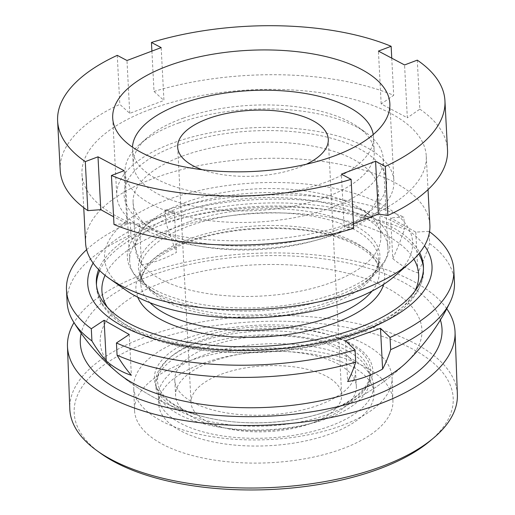 <?xml version="1.0" encoding="UTF-8"?>
<svg xmlns="http://www.w3.org/2000/svg" width="515" height="515" viewBox="0 0 515 515"><rect width="100%" height="100%" fill="white"/><g stroke="black" fill="none" stroke-linecap="round" stroke-linejoin="round"><path stroke-width="0.39" stroke-dasharray="2.58 1.93" d="M178.834 207.976A131.434 57.41 -3 0 0 142.378 228.428A131.434 57.41 -3 0 0 173.903 297.76A131.434 57.41 -3 0 0 338.336 292.526A131.434 57.41 -3 0 0 371.875 216.403A131.434 57.41 -3 0 0 178.834 207.976M332.696 282.014A122.821 53.644 177 0 1 205.086 293.177A122.821 53.644 177 0 1 135.529 248.938A122.821 53.644 177 0 1 149.595 222.12A122.821 53.644 177 0 1 183.662 203.007A122.821 53.644 177 0 1 364.041 210.88A122.821 53.644 177 0 1 380.83 236.082A122.821 53.644 177 0 1 332.696 282.014M335.085 230.585A131.434 57.41 177 0 1 142.05 222.165A131.434 57.41 177 0 1 175.589 146.035A131.434 57.41 177 0 1 340.022 140.807A131.434 57.41 177 0 1 371.547 210.133A131.434 57.41 177 0 1 335.085 230.585M181.228 156.554A122.821 53.644 -3 0 0 133.095 202.485A122.821 53.644 -3 0 0 149.884 227.688A122.821 53.644 -3 0 0 330.263 235.555A122.821 53.644 -3 0 0 364.33 216.448A122.821 53.644 -3 0 0 378.396 189.629A122.821 53.644 -3 0 0 308.839 145.391A122.821 53.644 -3 0 0 181.228 156.554M125.609 289.984A154.275 67.388 177 0 1 164.98 200.631A154.275 67.388 177 0 1 357.983 194.49A154.275 67.388 177 0 1 394.986 275.866M85.593 243.016A172.377 75.293 177 0 1 153.142 178.551A172.377 75.293 177 0 1 332.246 162.888A172.377 75.293 177 0 1 429.871 224.971M149.53 109.644A172.377 75.293 177 0 1 328.634 93.975A172.377 75.293 177 0 1 426.259 156.064A172.377 75.293 177 0 1 358.71 220.529A172.377 75.293 177 0 1 179.606 236.192A172.377 75.293 177 0 1 81.982 174.109A172.377 75.293 177 0 1 149.53 109.644M339.533 232.941A138.76 60.609 177 0 1 195.352 245.552A138.76 60.609 177 0 1 116.763 195.578A138.76 60.609 177 0 1 171.147 143.679A138.76 60.609 177 0 1 315.322 131.067A138.76 60.609 177 0 1 393.911 181.048A138.76 60.609 177 0 1 339.533 232.941M60.191 170.047A193.923 84.698 177 0 1 119.821 104.358L129.748 113.352L163.944 100.457L161.176 47.612M151.899 51.107L154.017 91.464L163.944 100.457M154.017 91.464A193.923 84.698 177 0 1 393.705 95.301L381.177 103.933L407.326 117.793L404.558 64.948M417.279 60.146L419.847 109.161L407.326 117.793M419.847 109.161A193.923 84.698 177 0 1 447.509 149.749M353.445 223.761L344.155 227.006L341.387 174.16M353.689 228.332L344.155 227.006M113.995 224.495L126.922 223.536L113.596 216.77M117.253 55.35L119.821 104.358M391.754 58.163L393.705 95.301M381.177 103.933L378.409 51.088M129.748 113.352L126.98 60.506M126.922 223.536L124.154 170.69M429.896 441.098A189.617 84.157 -2.1 0 0 423.652 355.614A189.617 84.157 -2.1 0 0 251.706 321.907A189.617 84.157 -2.1 0 0 100.676 453.361M457.378 394.496A193.923 86.069 -2.1 0 0 251.288 316.146A193.923 86.069 -2.1 0 0 69.795 408.942M271.064 439.475A129.284 57.377 -2.1 0 0 392.063 377.611A129.284 57.377 -2.1 0 0 254.668 325.371A129.284 57.377 -2.1 0 0 133.675 387.235A129.284 57.377 -2.1 0 0 271.064 439.475M271.933 462.625A129.284 57.377 -2.1 0 0 392.926 400.76A129.284 57.377 -2.1 0 0 255.53 348.526A129.284 57.377 -2.1 0 0 134.537 410.391A129.284 57.377 -2.1 0 0 271.933 462.625M269.519 425.821A107.088 47.528 -2.1 0 0 369.03 380.913A107.088 47.528 -2.1 0 0 369.738 374.579A107.088 47.528 -2.1 0 0 255.936 331.306A107.088 47.528 -2.1 0 0 155.71 382.548A107.088 47.528 -2.1 0 0 156.888 388.819A107.088 47.528 -2.1 0 0 269.519 425.821M269.66 429.677A107.088 47.528 -2.1 0 0 369.886 378.435A107.088 47.528 -2.1 0 0 256.077 335.168A107.088 47.528 -2.1 0 0 155.852 386.411A107.088 47.528 -2.1 0 0 269.66 429.677M269.448 422.467A108.247 48.043 -2.1 0 0 320.652 413.526A108.247 48.043 -2.1 0 0 370.027 377.083A108.247 48.043 -2.1 0 0 255.717 326.941A108.247 48.043 -2.1 0 0 155.607 385.072A108.247 48.043 -2.1 0 0 207.558 417.736A108.247 48.043 -2.1 0 0 269.448 422.467M320.652 413.526A215.47 215.47 0 0 0 406.734 362.193A160.989 71.45 -2.1 0 0 250.934 265.071A160.989 71.45 -2.1 0 0 117.896 372.957A215.47 215.47 0 0 0 207.558 417.736M440.396 319.944A180.997 80.327 -2.1 0 0 249.666 256.245A180.997 80.327 -2.1 0 0 81.183 333.327M446.769 308.73A193.923 86.069 -2.1 0 0 248.957 253.644A193.923 86.069 -2.1 0 0 73.993 322.622M203.122 355.402A107.738 47.058 177 0 1 313.944 346.782A107.738 47.058 177 0 1 373.549 385.349A107.738 47.058 177 0 1 328.802 426.562A107.738 47.058 177 0 1 217.974 435.181A107.738 47.058 177 0 1 158.375 396.621A107.738 47.058 177 0 1 203.122 355.402M203.528 363.146A107.738 47.058 177 0 1 314.356 354.526A107.738 47.058 177 0 1 373.954 393.087A107.738 47.058 177 0 1 329.207 434.306A107.738 47.058 177 0 1 218.379 442.926A107.738 47.058 177 0 1 158.781 404.365A107.738 47.058 177 0 1 203.528 363.146M212.367 345.61A90.498 39.526 177 0 1 305.459 338.374A90.498 39.526 177 0 1 355.524 370.761A90.498 39.526 177 0 1 317.935 405.389A90.498 39.526 177 0 1 224.843 412.624A90.498 39.526 177 0 1 174.778 380.237A90.498 39.526 177 0 1 212.367 345.61M213.178 361.099A90.498 39.526 177 0 1 306.271 353.856A90.498 39.526 177 0 1 356.335 386.25A90.498 39.526 177 0 1 318.746 420.871A90.498 39.526 177 0 1 225.654 428.113A90.498 39.526 177 0 1 175.589 395.72A90.498 39.526 177 0 1 213.178 361.099M98.648 269.577A163.757 71.527 177 0 1 164.362 220.761A163.757 71.527 177 0 1 419.661 252.756M183.392 211.633A129.284 56.47 177 0 1 316.384 201.288A129.284 56.47 177 0 1 387.904 247.561A129.284 56.47 177 0 1 373.098 275.795A129.284 56.47 177 0 1 334.203 297.026A129.284 56.47 177 0 1 147.367 287.621A129.284 56.47 177 0 1 129.696 261.092A129.284 56.47 177 0 1 183.392 211.633M178.744 122.982A129.284 56.47 177 0 1 365.586 132.381A129.284 56.47 177 0 1 383.257 158.91A129.284 56.47 177 0 1 329.561 208.369A129.284 56.47 177 0 1 196.569 218.714A129.284 56.47 177 0 1 125.048 172.441A129.284 56.47 177 0 1 139.855 144.213A129.284 56.47 177 0 1 178.744 122.982M183.366 118.083A120.665 52.704 177 0 1 357.751 126.857A120.665 52.704 177 0 1 374.244 151.616A120.665 52.704 177 0 1 324.128 197.779A120.665 52.704 177 0 1 200 207.436A120.665 52.704 177 0 1 133.25 164.246A120.665 52.704 177 0 1 147.065 137.898A120.665 52.704 177 0 1 183.366 118.083M373.233 134.557A120.665 52.704 177 0 1 373.472 136.906A120.665 52.704 177 0 1 323.356 183.07A120.665 52.704 177 0 1 199.234 192.726A120.665 52.704 177 0 1 132.477 149.537A120.665 52.704 177 0 1 132.477 147.174M310.352 423.633A75.415 32.941 177 0 1 232.774 429.665A75.415 32.941 177 0 1 191.052 402.672A75.415 32.941 177 0 1 222.377 373.819A75.415 32.941 177 0 1 299.955 367.787A75.415 32.941 177 0 1 341.677 394.78A75.415 32.941 177 0 1 310.352 423.633M306.335 164.24A75.415 32.941 177 0 1 296.962 168.128A75.415 32.941 177 0 1 202.112 169.699M165.849 222.351L165.212 210.146L174.36 211.607L139.417 224.089L141.554 264.845A123.33 91.522 119.5 0 0 159.116 260.307A123.33 91.522 119.5 0 0 176.497 252.356A214.388 109 70.3 0 1 165.849 222.351A193.923 84.698 177 0 1 404.5 229.291L403.863 217.085L390.653 217.897L392.791 258.652A214.388 159.103 119.5 0 0 404.5 229.291M327.991 411.079A107.738 47.058 177 0 1 325.428 411.968A107.738 47.058 177 0 1 209.006 418.071A107.738 47.058 177 0 1 202.311 339.919A107.738 47.058 177 0 1 352.511 344.29A107.738 47.058 177 0 1 327.991 411.079M67.13 302.389A193.923 84.698 177 0 1 130.907 234.834L130.263 222.628L139.417 224.089M141.554 264.845A214.388 109 70.3 0 1 130.907 234.834M93.138 263.101A172.377 75.293 177 0 1 159.335 217.916A172.377 75.293 177 0 1 424.469 245.739M392.791 258.652A123.33 62.701 -109.7 0 0 417.923 272.886A214.388 159.103 119.5 0 0 429.632 243.524L428.995 231.319A193.923 84.698 177 0 1 429.536 231.718M428.995 231.319L415.792 232.13L390.653 217.897M165.212 210.146A193.923 84.698 177 0 1 403.863 217.085M86.629 249.691A193.923 84.698 177 0 1 130.263 222.628M429.632 243.524A193.923 84.698 177 0 1 454.442 282.091M129.233 334.499L131.37 375.255M174.36 211.607L176.497 252.356M415.792 232.13L417.923 272.886M345.526 340.788L347.664 381.544M372.042 291.097A119.371 52.137 -3 0 0 379.246 271.695A119.371 52.137 -3 0 0 313.204 228.969A119.371 52.137 -3 0 0 190.408 238.522A119.371 52.137 -3 0 0 140.827 284.19A119.371 52.137 -3 0 0 150.019 302.73M137.775 297.252A124.54 54.397 177 0 1 187.64 241.458A124.54 54.397 177 0 1 324.044 233.128A124.54 54.397 177 0 1 383.649 284.37M188.683 221.946A120.883 52.8 -3 0 0 155.002 293.003A120.883 52.8 -3 0 0 329.703 301.796A120.883 52.8 -3 0 0 366.068 281.943A120.883 52.8 -3 0 0 338.419 218.624A120.883 52.8 -3 0 0 188.683 221.946M328.988 304.577A119.371 52.137 177 0 1 206.2 314.131A119.371 52.137 177 0 1 140.157 271.405A119.371 52.137 177 0 1 189.739 225.731A119.371 52.137 177 0 1 312.534 216.184A119.371 52.137 177 0 1 378.577 258.91A119.371 52.137 177 0 1 328.988 304.577M413.886 259.135A158.588 69.267 -3 0 0 167.781 230.211A158.588 69.267 -3 0 0 105.06 275.319M107.416 307.255A158.588 69.267 -3 0 0 352.775 334.962A158.588 69.267 -3 0 0 414.884 291.142M423.452 267.826A163.757 71.527 177 0 1 423.568 269.371A163.757 71.527 177 0 1 355.55 332.027A163.757 71.527 177 0 1 187.1 345.127A163.757 71.527 177 0 1 96.505 286.514A163.757 71.527 177 0 1 96.46 284.962M99.685 270.6A163.757 71.527 177 0 1 164.523 223.864A163.757 71.527 177 0 1 418.747 253.876M149.595 222.12L142.378 228.428M149.884 227.688L142.05 222.165M426.259 156.064L428.023 189.629M112.708 118.147L116.763 195.578M133.095 202.485L135.529 248.938M378.396 189.629L380.83 236.082M389.855 103.624L393.911 181.048M81.982 174.109L83.739 207.667M364.33 216.448L371.547 210.133M364.041 210.88L371.875 216.403M392.926 400.76L392.063 377.611M369.886 378.435L369.738 374.579M369.03 380.913L370.027 377.083M156.888 388.819L155.607 385.072M155.852 386.411L155.71 382.548M134.537 410.391L133.675 387.235M373.098 275.795L366.068 281.943C377.521 271.514 378.918 263.777 378.577 258.91L379.246 271.695C380.225 253.689 343.75 232.51 293.003 229.22C255.498 226.632 220.877 230.784 189.134 241.683C156.18 254.777 140.074 268.946 140.827 284.19L140.157 271.405C140.331 276.285 142.526 283.829 155.002 293.003L147.367 287.621M423.407 266.274L423.568 269.371C422.673 296.82 399.576 318.759 354.275 335.188C313.133 350.058 257.88 356.097 209.811 351.037C146.099 344.696 98.082 319.828 96.505 286.514L96.344 283.417M373.549 385.349L373.954 393.087M355.524 370.761L356.335 386.25M383.257 158.91L387.904 247.561M357.751 126.857L365.586 132.381M373.472 136.906L374.244 151.616M177.662 147.168L191.052 402.672M117.896 372.957A215.47 215.47 0 0 0 209.006 418.071M325.428 411.968A215.47 215.47 0 0 0 406.734 362.193M328.287 139.275L341.677 394.78M132.477 149.537L133.25 164.246M147.065 137.898L139.855 144.213M125.048 172.441L129.696 261.092M174.778 380.237L175.589 395.72M158.375 396.621L158.781 404.365"/><path stroke-width="0.77" d="M428.023 189.629L429.871 224.971A172.377 75.293 177 0 1 410.133 262.611L394.986 275.866A154.275 67.388 177 0 1 352.189 299.872A154.275 67.388 177 0 1 125.609 289.984L109.161 278.39A172.377 75.293 177 0 1 85.593 243.016L83.739 207.667M410.133 262.611A172.377 75.293 177 0 1 362.322 289.436A172.377 75.293 177 0 1 109.161 278.39M335.477 155.517A138.76 60.609 177 0 1 191.297 168.128A138.76 60.609 177 0 1 112.708 118.147A138.76 60.609 177 0 1 167.085 66.255A138.76 60.609 177 0 1 311.266 53.644A138.76 60.609 177 0 1 389.855 103.624A138.76 60.609 177 0 1 335.477 155.517M444.941 100.74A193.923 84.698 177 0 1 385.31 166.422L375.583 161.266L341.387 174.16L351.121 179.323A193.923 84.698 177 0 1 111.427 175.486L124.154 170.69L98.005 156.824L85.284 161.626A193.923 84.698 177 0 1 57.622 121.038A193.923 84.698 177 0 1 117.253 55.35L126.98 60.506L161.176 47.612L151.449 42.455A193.923 84.698 177 0 1 391.136 46.286L378.409 51.088L404.558 64.948L417.279 60.146A193.923 84.698 177 0 1 444.941 100.74L447.509 149.749A193.923 84.698 177 0 1 387.879 215.437L378.351 214.111L353.445 223.761M351.121 179.323L353.689 228.332A193.923 84.698 177 0 1 113.995 224.495L111.427 175.486M113.596 216.77L100.779 209.676L98.005 156.824M85.284 161.626L87.853 210.635L100.779 209.676M87.853 210.635A193.923 84.698 177 0 1 60.191 170.047L57.622 121.038M151.449 42.455L151.899 51.107M391.136 46.286L391.754 58.163M385.31 166.422L387.879 215.437M378.351 214.111L375.583 161.266M73.993 322.622A193.923 86.069 -2.1 0 0 67.471 346.44L69.795 408.942A193.923 86.069 -2.1 0 0 96.826 450.586L100.676 453.361A189.617 84.157 -2.1 0 0 275.757 489.25A189.617 84.157 -2.1 0 0 429.896 441.098L433.527 438.04A193.923 86.069 -2.1 0 0 457.378 394.496L455.048 331.995A193.923 86.069 -2.1 0 0 446.769 308.73M96.826 450.586A193.923 86.069 -2.1 0 0 275.886 487.293A193.923 86.069 -2.1 0 0 433.527 438.04M382.606 369.062A123.33 91.522 -60.5 0 1 365.225 377.006A123.33 91.522 -60.5 0 1 347.664 381.544A214.388 109 -109.7 0 0 355.723 362.129A193.923 84.698 177 0 1 117.072 355.189A214.388 159.103 -60.5 0 0 131.37 375.255A123.33 62.701 70.3 0 1 106.238 361.021A214.388 159.103 -60.5 0 1 91.934 340.956A193.923 84.698 177 0 1 73.6 321.997A215.47 215.47 0 0 0 117.896 372.957A160.989 71.45 -2.1 0 0 271.353 407.153A160.989 71.45 -2.1 0 0 406.734 362.193A215.47 215.47 0 0 0 450.052 302.266A193.923 84.698 177 0 1 390.666 349.646L390.029 337.434L380.476 328.306L382.606 369.062A214.388 109 -109.7 0 0 390.666 349.646M81.183 333.327A180.997 80.327 -2.1 0 0 272.622 415.985A180.997 80.327 -2.1 0 0 440.396 319.944M67.471 346.44A193.923 86.069 -2.1 0 0 273.555 424.791A193.923 86.069 -2.1 0 0 455.048 331.995M419.661 252.756A163.757 71.527 177 0 1 423.407 266.274A163.757 71.527 177 0 1 355.389 328.924A163.757 71.527 177 0 1 186.932 342.031A163.757 71.527 177 0 1 96.344 283.417A163.757 71.527 177 0 1 98.648 269.577M132.477 147.174A120.665 52.704 177 0 1 182.6 103.373A120.665 52.704 177 0 1 304.294 93.305A120.665 52.704 177 0 1 373.233 134.557M202.112 169.699A75.415 32.941 177 0 1 177.662 147.168A75.415 32.941 177 0 1 208.987 118.315A75.415 32.941 177 0 1 286.565 112.283A75.415 32.941 177 0 1 328.287 139.275A75.415 32.941 177 0 1 306.335 164.24M73.6 321.997A193.923 84.698 177 0 1 67.13 302.389L66.487 290.183A193.923 84.698 177 0 1 86.629 249.691M424.469 245.739A172.377 75.293 177 0 1 360.416 331.776A172.377 75.293 177 0 1 162.689 341.188A172.377 75.293 177 0 1 93.138 263.101M355.723 362.129L355.08 349.923L345.526 340.788L380.476 328.306M429.536 231.718A193.923 84.698 177 0 1 453.805 269.886A193.923 84.698 177 0 1 390.029 337.434M91.934 340.956L91.297 328.75A193.923 84.698 177 0 1 66.487 290.183M91.297 328.75L104.101 320.266L129.233 334.499L116.435 342.977A193.923 84.698 177 0 0 355.08 349.923M453.805 269.886L454.442 282.091A193.923 84.698 177 0 1 450.052 302.266M117.072 355.189L116.435 342.977M104.101 320.266L106.238 361.021M150.019 302.73A119.371 52.137 -3 0 0 329.664 317.362A119.371 52.137 -3 0 0 372.042 291.097M383.649 284.37A124.54 54.397 177 0 1 332.922 323.716A124.54 54.397 177 0 1 137.775 297.252M105.06 275.319A158.588 69.267 -3 0 0 107.416 307.255M96.46 284.962A163.757 71.527 177 0 1 99.685 270.6M414.884 291.142A158.588 69.267 -3 0 0 413.886 259.135M418.747 253.876A163.757 71.527 177 0 1 423.452 267.826"/></g></svg>
